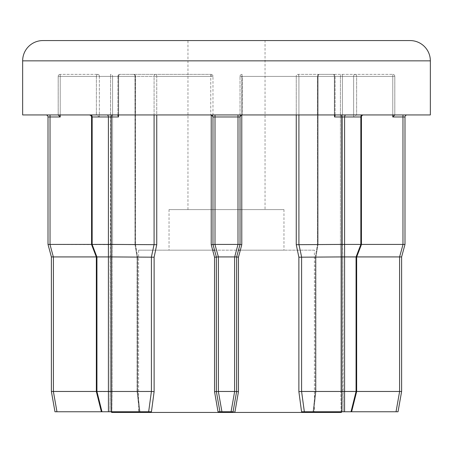 <?xml version="1.0" encoding="UTF-8"?>
<svg xmlns="http://www.w3.org/2000/svg" width="453" height="453" viewBox="0 0 453 453"><rect width="100%" height="100%" fill="white"/><g stroke="black" fill="none" stroke-linecap="round" stroke-linejoin="round"><path stroke-width="0.34" stroke-dasharray="2.27 1.7" d="M392.774 114.943L392.774 76.404L342.428 76.404L342.428 244.416L340.418 244.688L340.815 257.196L340.418 244.688L342.428 244.416L342.428 76.404L392.774 76.404L392.774 74.371L319.473 74.371L392.774 74.371A2.027 2.027 0 0 1 394.806 76.404L394.806 114.943L334.371 114.943L394.806 114.943L392.774 116.97L402.966 116.97L402.966 244.416L361.437 244.416M362.275 114.943A2.027 1.433 -90 0 0 360.843 116.97A2.027 1.433 -90 0 1 362.275 114.943A2.027 1.433 90 0 0 360.843 116.97L360.843 244.416L344.586 244.416L344.586 116.97L360.843 116.97L360.888 244.422L356.109 256.93L356.658 257.032L356.064 256.925L356.081 391.477L315.934 391.471L356.064 391.471L344.586 391.471L344.586 256.925L356.064 256.925L315.339 257.027L356.658 257.032L361.437 244.524L360.843 244.416L360.843 116.97L353.634 116.97L353.634 76.404L317.445 76.404L317.859 76.404L317.859 244.688L317.859 76.404L317.445 76.404L317.445 244.524L317.445 76.404L318.034 76.404L318.034 244.416L317.445 244.524L317.859 244.688L315.792 257.196L315.339 257.021L315.339 391.539L315.934 391.471L315.339 391.539L315.792 391.652L315.339 391.539L315.339 257.027L315.792 257.196L317.859 244.688L317.445 244.524L360.843 244.416L318.046 244.416L318.034 76.404A2.027 1.433 -90 0 1 319.473 74.371A2.027 1.614 90 0 0 317.859 76.404A2.027 1.614 90 0 1 319.473 74.371A2.027 1.433 -90 0 0 318.034 76.404L353.634 76.404A2.027 1.433 -90 0 1 355.073 74.371A2.027 1.433 -90 0 0 353.634 76.404L353.634 116.97L356.505 114.943L353.634 116.97L361.437 116.97A2.027 2.027 0 0 1 363.465 114.943M139.456 411.754L151.438 411.754L139.456 411.754L137.208 391.652L139.456 411.754L101.381 411.754L101.976 411.754L101.381 411.754L96.342 391.545L96.342 257.032L96.891 256.93L92.112 244.422L91.563 244.524L134.954 244.416L137.208 257.196L135.141 244.688L135.141 76.404A2.027 1.614 -90 0 0 133.527 74.371A2.027 2.027 0 0 1 135.555 76.404L134.966 76.404A2.027 1.433 90 0 0 133.527 74.371A2.027 1.433 90 0 1 134.966 76.404L135.141 76.404A2.027 1.614 -90 0 0 133.527 74.371A2.027 2.027 0 0 1 135.555 76.404L112.582 76.404L112.582 244.688L112.185 257.196L112.582 244.688L50.034 244.416L50.034 116.97L60.226 116.97L58.194 114.943L45.974 114.943L96.37 114.943L58.194 114.943L58.194 76.404L96.37 76.404A2.027 1.563 90 0 1 97.927 74.371L60.226 74.371L97.927 74.371A2.027 1.433 90 0 1 99.366 76.404A2.027 1.433 90 0 0 97.927 74.371A2.027 1.563 90 0 0 96.37 76.404L96.37 114.943L96.37 76.404L58.205 76.404L58.205 114.943L58.194 76.404L60.226 76.404L60.226 114.943M334.512 116.97L334.512 76.404L335.107 76.404L298.912 76.404L334.512 76.404A2.027 1.433 -90 0 0 333.08 74.371A2.027 2.027 0 0 1 335.107 76.404L335.107 115.532L334.512 116.97L341.721 116.97L341.721 244.416L296.251 244.688L298.878 257.196L341.721 256.925L341.721 391.471L301.59 391.471L301.596 256.925L298.918 244.416L298.912 76.404A2.027 1.433 -90 0 0 297.479 74.371L333.08 74.371A2.027 2.027 0 0 1 335.107 76.404L335.107 115.532L334.512 114.943L334.512 76.404A2.027 1.433 -90 0 0 333.08 74.371A2.027 1.297 90 0 1 334.371 76.404A2.027 1.297 90 0 0 333.08 74.371L297.479 74.371A2.027 1.229 -90 0 0 296.251 76.404A2.027 1.229 -90 0 1 297.479 74.371A2.027 1.433 -90 0 1 298.912 76.404L298.912 114.943M392.774 116.97L392.774 76.404L394.806 76.404L392.774 76.404L392.774 74.371A2.027 2.022 90 0 1 394.795 76.404A2.027 2.022 90 0 0 392.774 74.371A2.027 2.027 0 0 1 394.806 76.404L394.806 114.943L407.026 114.943L394.806 114.943M96.342 391.545L137.066 391.471L96.919 391.477L96.936 256.925L96.342 257.032L96.891 256.93L92.112 244.422L91.563 244.524L91.563 116.97L92.157 116.97L92.157 244.416L92.157 116.97L108.414 116.97L108.414 244.416L92.157 244.416L92.157 116.97L99.366 116.97L96.495 114.943L89.535 114.943L96.495 114.943L99.366 116.97L92.157 116.97A2.027 1.433 90 0 0 90.725 114.943L106.976 114.943L90.725 114.943A2.027 1.433 -90 0 1 92.157 116.97A2.027 1.433 -90 0 0 90.725 114.943M108.414 391.471L96.936 391.471L96.936 256.925L137.066 256.925L96.936 256.925L108.414 256.925L108.414 391.471L111.257 391.477L111.279 256.925L154.122 257.196L156.749 244.688L111.279 244.416L111.279 116.97L118.488 116.97L117.893 115.532L118.488 114.943L106.976 114.943L210.758 114.943L118.488 114.943L118.488 76.404A2.027 1.433 90 0 1 119.92 74.371L210.951 74.371L119.92 74.371A2.027 1.433 90 0 0 118.488 76.404L154.088 76.404A2.027 1.433 90 0 1 155.521 74.371A2.027 1.229 90 0 1 156.749 76.404A2.027 1.229 90 0 0 155.521 74.371A2.027 1.433 90 0 0 154.088 76.404L154.088 244.416L151.404 256.925L151.41 391.471L111.279 391.471L111.257 411.754L148.658 411.754L151.41 391.471L154.122 391.652L154.122 257.196M111.228 244.422L108.46 244.422L108.46 256.93L111.228 256.93L111.279 244.416M360.843 244.416L356.064 256.925L356.064 391.471L356.658 391.545L351.619 411.754L343.153 411.754L398.04 411.754M298.878 257.196L298.878 391.652L301.562 411.754L313.544 411.754L315.792 391.652L313.544 411.754L351.619 411.754M344.54 244.422L341.772 244.422L341.772 256.93L344.54 256.93L344.586 244.416M187.961 209.597L187.961 40.566L265.039 40.566L265.039 209.597L187.961 209.597L265.039 209.597M283.969 209.597L169.031 209.597L283.969 209.597L283.969 250.164L240.328 250.164L283.969 250.164M169.031 209.597L169.031 250.164L212.672 250.164L138.607 250.164L138.607 412.434L314.393 412.434L138.607 412.434M214.529 250.164L238.471 250.164M138.607 250.164L314.393 250.164L314.393 412.434M341.126 411.754L341.443 411.754L341.126 411.754L340.815 391.652L341.126 411.754L343.153 411.754L341.126 411.754M210.951 114.943A2.027 2.027 0 0 1 212.978 116.97L210.951 114.943L212.978 116.97L212.978 244.416L212.978 76.404L212.978 244.416L216.358 256.925L216.358 391.471L219.937 411.754L233.063 411.754L236.642 391.471L236.642 256.925L240.022 244.416L240.022 76.404L240.022 244.416L240.022 116.97L242.049 114.943L210.758 114.943L334.371 114.943L242.049 114.943L240.022 116.97A2.027 2.027 0 0 1 242.049 114.943M96.342 391.471L112.185 391.652L111.874 411.754L111.557 411.754L111.874 411.754L112.185 391.652L53.414 391.471L53.414 256.925L96.302 256.925M111.557 412.434L341.443 412.434M151.438 411.754L154.122 391.652M214.937 244.422L211.217 244.688L214.541 257.196L216.358 256.925L216.358 391.471L216.358 256.925L212.978 244.422L216.358 256.93L218.318 256.93L214.937 244.422L215.005 116.97L237.995 116.97L237.995 244.416L215.005 244.416M214.541 257.196L214.541 391.652L218.023 411.754L234.977 411.754L218.023 411.754M234.977 411.754L238.459 391.652L238.459 257.196L241.783 244.688L240.022 244.416L236.642 256.925L236.642 391.471L236.642 256.925L240.022 244.416L238.063 244.422L234.614 256.925L234.614 391.471L218.386 391.471L218.386 256.925L234.614 256.925M313.544 411.754L351.024 411.754L313.544 411.754M22.65 114.943L430.35 114.943M314.393 250.164L240.328 250.164M212.672 250.164L169.031 250.164M402.966 244.416L404.993 244.422L404.993 116.97A2.027 2.027 0 0 1 407.026 114.943M91.563 244.416L112.582 244.688L112.582 76.404L135.141 76.404L135.141 244.688L92.157 244.416M315.934 391.471L315.934 256.925L315.934 391.471L313.629 411.754L315.934 391.471M356.698 256.925L399.586 256.925L399.586 391.471L356.658 391.471M54.96 411.754L111.257 411.754M110.164 256.925L112.185 257.196L110.164 256.925L110.164 391.471L110.572 76.404L60.226 76.404L110.572 76.404L110.572 244.416L110.158 256.925M53.414 256.925L51.387 256.93L51.41 391.5M109.847 411.754L111.874 411.754L109.847 411.754L110.164 391.471L109.847 411.754M101.381 411.754L139.371 411.754L137.066 391.471L137.066 256.925L137.066 391.471L139.371 411.754M401.613 256.925L399.586 256.925M53.346 256.93L50.034 244.416M135.555 244.518L137.661 257.027L135.555 244.518M399.586 391.471L401.613 391.477M341.743 411.754L341.743 391.477L344.586 391.471M219.937 411.754L216.358 391.471L219.937 411.754M234.614 391.471L236.642 391.477L233.063 411.754L236.642 391.471L238.459 391.652M214.541 391.652L218.386 391.471M56.959 411.754L53.414 391.471M340.815 257.196L342.836 256.925L340.815 257.196L340.815 391.652L342.836 391.471L340.815 391.652L340.815 257.196M298.878 391.652L301.59 391.471L304.342 411.754M356.658 257.032L356.658 391.545L356.081 391.477L351.024 411.754M315.339 257.021L317.445 244.518L315.339 257.021M234.682 256.93L238.459 257.196M137.661 391.539L137.661 257.027L137.661 391.539L139.96 411.754L137.661 391.539M210.951 74.371L211.217 76.404L210.951 74.371A2.027 2.027 0 0 1 212.978 76.404A2.027 2.027 0 0 0 210.951 74.371L210.758 76.404L210.951 74.371A2.027 2.027 0 0 1 212.978 76.404A2.027 2.027 0 0 0 210.951 74.371A2.027 2.027 0 0 1 212.978 76.404L156.749 76.404L156.749 114.943M118.629 76.404A2.027 1.297 -90 0 1 119.92 74.371A2.027 1.297 -90 0 0 118.629 76.404L210.758 76.404L210.758 114.943L210.758 76.404L118.629 76.404L118.629 114.943L118.629 76.404L117.893 76.404L118.629 76.404M296.251 114.943L296.251 76.404L241.783 76.404L242.049 74.371L241.783 114.96M241.783 244.688L241.783 76.404L240.022 76.404A2.027 2.027 0 0 1 242.049 74.371A2.027 2.027 0 0 0 240.022 76.404A2.027 2.027 0 0 1 242.049 74.371A2.027 2.027 0 0 0 240.022 76.404L242.242 76.404L242.242 114.943L242.242 76.404L335.107 76.404L334.371 76.404L334.371 114.943L334.371 76.404L240.022 76.404L296.251 76.404L296.251 244.688M356.63 76.404A2.027 1.563 -90 0 0 355.073 74.371A2.027 1.563 -90 0 1 356.63 76.404L356.63 114.943L356.63 76.404L394.806 76.404L394.795 114.943L394.795 76.404L356.63 76.404M108.431 391.477L108.431 411.754M101.976 411.754L96.919 391.477M315.792 391.652L315.792 257.196L315.792 391.652M340.418 244.688L340.418 76.404L317.859 76.404L340.418 76.404L340.418 244.688M211.217 114.96L211.217 244.688M137.208 391.652L137.208 257.196L137.208 391.652M112.185 257.196L112.185 391.652L112.185 257.196M156.749 244.688L156.749 76.404L212.978 76.404M22.65 60.849L430.35 60.849M99.366 76.404L99.366 116.97L99.366 76.404L134.966 76.404L99.366 76.404M134.966 244.416L134.966 76.404L134.966 244.416L137.061 256.925L134.954 244.416M118.488 116.97L118.488 76.404L156.749 76.404L154.088 76.404L154.088 114.943M60.226 116.97L60.226 76.404L58.194 76.404L58.194 114.943M342.836 391.471L342.836 256.925L343.153 411.754L342.836 391.471M356.064 391.471L356.064 256.925M96.936 256.925L96.936 391.471M315.939 256.925L318.046 244.416L315.939 256.925M342.44 244.416L342.842 256.925L342.44 244.416M403.034 244.422L399.654 256.93M356.109 256.93L360.888 244.422M92.112 244.422L96.891 256.93M353.634 76.404L355.073 76.404L353.634 76.404M298.912 76.404L296.251 76.404L298.912 76.404M342.428 76.404L340.418 76.404L342.428 76.404L342.428 74.371A2.027 2.01 -90 0 0 340.418 76.404A2.027 2.01 -90 0 1 342.428 74.371L342.428 76.404M402.966 114.943L402.966 116.97L404.993 116.97M340.282 114.943A2.027 1.433 -90 0 1 341.721 116.97L344.586 116.97A2.027 1.433 -90 0 1 346.024 114.943M237.995 114.943L237.995 116.97L240.022 116.97M212.978 116.97L215.005 116.97L215.005 114.943M106.976 114.943A2.027 1.433 -90 0 1 108.414 116.97L111.279 116.97A2.027 1.433 -90 0 1 112.718 114.943M110.572 76.404L112.582 76.404L110.572 76.404L110.572 74.371A2.027 2.01 90 0 1 112.582 76.404A2.027 2.01 90 0 0 110.572 74.371L110.572 76.404M48.007 116.97L50.034 116.97L50.034 114.943M399.62 391.477L396.041 411.754M344.569 411.754L344.569 391.477M234.643 391.477L231.07 411.754M221.93 411.754L218.357 391.477M240.022 76.404A2.027 2.027 0 0 1 242.049 74.371M60.226 74.371L60.226 76.404L60.226 74.371A2.027 2.022 -90 0 0 58.205 76.404A2.027 2.022 -90 0 1 60.226 74.371A2.027 2.027 0 0 0 58.194 76.404A2.027 2.027 0 0 1 60.226 74.371M361.437 244.524L361.437 116.97M117.893 76.404L117.893 115.532L117.893 76.404A2.027 2.027 0 0 1 119.92 74.371A2.027 2.027 0 0 0 117.893 76.404M135.555 244.524L135.555 76.404L135.555 244.524M315.339 391.539L313.04 411.754L315.339 391.539M91.563 244.524L96.342 257.032M319.473 74.371A2.027 2.027 0 0 0 317.445 76.404A2.027 2.027 0 0 1 319.473 74.371M91.563 116.97L90.979 115.543L89.535 114.943"/><path stroke-width="0.68" d="M356.064 256.925L344.586 256.925L344.586 391.471L356.064 391.471L356.064 256.925L360.888 244.422L361.437 244.524L361.437 116.97A2.027 2.027 0 0 1 363.465 114.943M96.936 391.471L96.342 391.545L96.342 257.032L96.936 256.925L96.936 391.471L108.414 391.471L108.414 256.925L96.936 256.925M118.488 116.97L118.488 114.943L117.893 115.532L118.488 116.97L111.279 116.97L111.279 244.416L156.749 244.688L154.122 257.196L154.122 391.652L151.438 411.754L54.96 411.754L51.387 391.477L51.387 256.925L48.007 244.422L48.007 116.97L48.007 244.422L51.387 256.925L53.414 256.925L53.414 391.471L96.342 391.471M154.122 257.196L111.279 256.925L111.279 391.471L108.414 391.471M361.437 244.524L356.658 257.032L356.109 256.93M92.157 244.416L108.414 244.416L108.414 116.97L92.157 116.97L92.157 244.416L91.563 244.524L91.563 116.97L90.979 115.543L89.535 114.943M335.107 115.532L334.512 114.943L334.512 116.97L335.107 115.532M42.933 40.566L410.067 40.566A20.283 20.283 0 0 1 430.35 60.849L22.65 60.849A20.283 20.283 0 0 1 42.933 40.566L187.961 40.566M212.672 250.164L214.529 250.164M238.471 250.164L240.328 250.164M430.35 60.849L430.35 114.943L22.65 114.943L22.65 60.849M341.443 411.754L341.443 412.434L111.557 412.434L111.557 411.754M398.04 411.754L401.613 391.477L401.613 256.925L401.613 391.471L398.04 411.754L301.562 411.754L298.878 391.652L298.878 257.196L296.251 244.688L341.721 244.416L341.721 116.97L334.512 116.97M242.049 114.943A2.027 2.027 0 0 0 240.022 116.97L240.022 244.416L241.783 244.688L238.459 257.196L236.642 256.925L236.642 391.477L233.063 411.754L218.023 411.754L219.937 411.754L216.358 391.477L216.358 256.925L212.978 244.422L212.978 116.97A2.027 2.027 0 0 0 210.951 114.943A2.027 2.027 0 0 1 212.978 116.97L215.005 116.97L215.005 244.416L237.995 244.416L237.995 116.97L215.005 116.97L215.005 114.943M238.459 257.196L238.459 391.652L234.977 411.754M218.023 411.754L214.541 391.652L214.541 257.196L211.217 244.688L214.937 244.422L218.386 256.925L218.386 391.471L234.614 391.471L234.614 256.925L218.386 256.925M111.257 411.754L111.257 391.477L151.41 391.471L148.658 411.754L151.438 411.754M410.067 40.566L265.039 40.566M238.063 244.422L240.022 244.422L236.642 256.93L234.682 256.93L237.995 244.416M218.386 391.471L214.541 391.652M238.459 391.652L234.614 391.471M218.318 256.93L214.541 257.196M361.437 116.97L344.586 116.97L344.586 244.416L360.843 244.416L360.843 116.97A2.027 1.433 90 0 1 362.275 114.943M361.437 244.416L402.966 244.416L402.966 116.97L392.774 116.97L394.806 114.943M407.026 114.943A2.027 2.027 0 0 0 404.993 116.97L404.993 244.422L401.613 256.93L404.993 244.422L402.966 244.416M58.194 114.943L60.226 116.97L50.034 116.97L50.034 244.416L91.563 244.416M154.122 391.652L151.41 391.471L151.41 256.925L154.088 244.416L154.088 114.943M298.912 114.943L298.912 244.416L301.596 256.925L301.59 391.471L341.721 391.471L341.721 256.925L298.878 257.196M356.658 391.471L399.586 391.471L399.586 256.925L356.698 256.925M96.302 256.925L53.414 256.925M341.721 256.925L341.721 244.416M344.586 244.416L344.586 256.925M399.586 256.925L403.034 244.422M401.613 256.93L399.654 256.93M50.034 244.416L48.007 244.422L49.966 244.422L53.346 256.93M108.414 256.925L108.414 244.416M111.279 244.416L111.279 256.925M341.772 244.422L344.54 244.422M108.46 244.422L111.228 244.422M341.743 411.754L341.721 391.471L344.569 391.477L344.569 411.754M351.024 411.754L356.081 391.477L356.658 391.545L356.064 391.471M401.613 391.477L399.586 391.471M53.414 391.471L51.387 391.477L54.96 411.754M51.387 391.477L53.38 391.477L56.959 411.754M344.54 256.93L341.772 256.93M304.342 411.754L301.59 391.471L298.878 391.652M111.228 256.93L108.46 256.93M48.007 116.97A2.027 2.027 0 0 0 45.974 114.943A2.027 2.027 0 0 1 48.007 116.97L50.034 116.97L50.034 114.943M108.431 411.754L108.431 391.477M296.251 244.688L296.251 114.943M241.783 114.96L241.783 244.688M211.217 244.688L211.217 114.96M156.749 114.943L156.749 244.688M240.022 116.97L237.995 116.97L237.995 114.943M218.357 391.477L221.93 411.754M231.07 411.754L234.643 391.477M392.774 116.97L392.774 114.943M60.226 114.943L60.226 116.97M92.112 244.422L96.891 256.93M346.024 114.943A2.027 1.433 90 0 0 344.586 116.97L341.721 116.97A2.027 1.433 90 0 0 340.282 114.943M404.993 116.97L402.966 116.97L402.966 114.943M90.725 114.943A2.027 1.433 90 0 1 92.157 116.97L91.563 116.97M112.718 114.943A2.027 1.433 90 0 0 111.279 116.97L108.414 116.97A2.027 1.433 90 0 0 106.976 114.943M396.041 411.754L399.62 391.477M96.919 391.477L101.976 411.754M351.619 411.754L356.658 391.545L356.658 257.032M91.563 244.524L96.342 257.032M96.342 391.545L101.381 411.754"/></g></svg>
